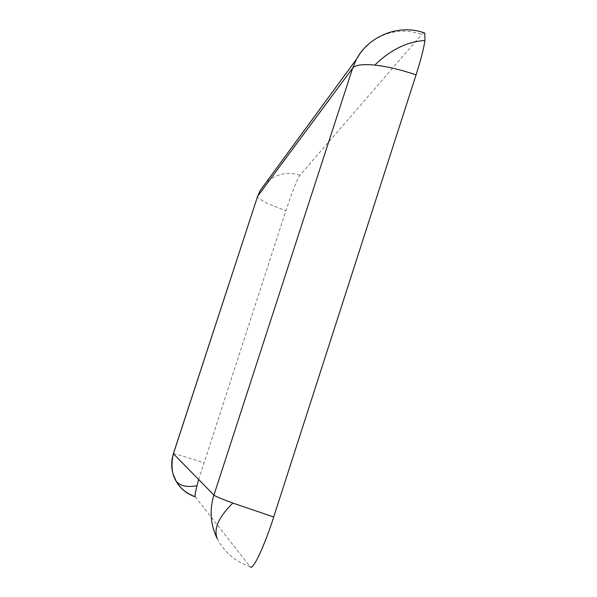 <?xml version="1.0" encoding="UTF-8"?>
<svg xmlns="http://www.w3.org/2000/svg" width="597" height="597" viewBox="0 0 597 597"><rect width="100%" height="100%" fill="white"/><g stroke="black" fill="none" stroke-linecap="round" stroke-linejoin="round"><path stroke-width="0.45" stroke-dasharray="2.98 2.24" d="M423.773 32.716L421.863 34.26L299.963 175.197C296.888 179.928 292.187 191.801 285.844 210.831L198.652 479.525M195.197 496.794L250.218 566.762C235.517 561.837 224.524 552.471 217.241 538.666M173.369 453.705C175.22 453.802 185.354 456.809 203.764 462.735M257.598 196.398C255.874 196.614 259.12 198.973 267.329 203.473L285.844 210.831M368.939 43.782C384.759 31.283 402.4 28.104 421.863 34.26M299.963 175.197C286.821 171.309 275.307 174.04 265.419 183.391"/><path stroke-width="0.9" d="M265.419 183.391L260.061 190.697L257.725 196.137L352.655 68.133C355.237 64.954 362.61 63.946 374.774 65.103C387.311 66.483 401.08 69.752 416.057 74.901C420.795 60.058 423.758 48.596 424.937 40.514L424.803 33.074L423.773 32.716M424.803 33.074C399.997 23.567 369.006 35.477 356.476 59.2L352.655 68.133L213.92 495.1C215.136 496.211 221.45 498.868 232.867 503.077L273.702 516.995L416.057 74.901M196.988 485.771C195.45 491.891 194.831 495.525 195.129 496.652L195.197 496.794C186.354 493.801 179.742 488.167 175.369 479.884L176.145 481.189C179.981 485.98 186.928 487.503 196.988 485.771L198.652 479.525M250.218 566.762C252.68 571.016 263.949 547.531 273.702 516.995M232.867 503.077C218.606 517.047 213.398 528.912 217.241 538.666C210.413 524.629 209.308 510.099 213.92 495.1L173.369 453.705L257.598 196.398M175.369 479.884C171.272 471.458 170.615 462.75 173.399 453.765L257.628 196.301L260.061 190.697L356.476 59.2L360.267 53.155L363.842 48.73L368.939 43.782M374.774 65.103C390.468 49.79 407.191 41.596 424.937 40.514M173.369 453.72C170.354 466.07 173.443 475.876 173.011 473.787L176.145 481.189C180.369 488.503 186.697 493.659 195.129 496.652"/></g></svg>
